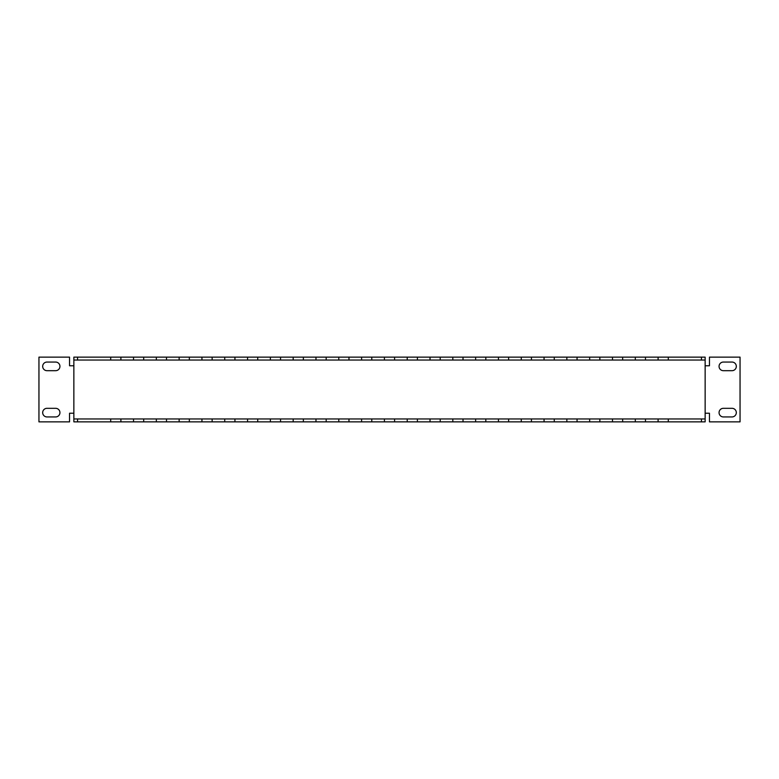 <?xml version="1.0" encoding="UTF-8"?>
<svg xmlns="http://www.w3.org/2000/svg" width="779" height="779" viewBox="0 0 779 779"><rect width="100%" height="100%" fill="white"/><g stroke="black" fill="none" stroke-linecap="round" stroke-linejoin="round"><path stroke-width="1.17" d="M723.37 408.313A4.314 4.314 0 0 0 719.056 412.627A4.314 4.314 0 0 0 723.37 416.94L731.997 416.94A4.314 4.314 0 0 0 736.321 412.627A4.314 4.314 0 0 0 731.997 408.313L723.37 408.313M723.37 362.06A4.314 4.314 0 0 0 719.056 366.373A4.314 4.314 0 0 0 723.37 370.687L731.997 370.687A4.314 4.314 0 0 0 736.321 366.373A4.314 4.314 0 0 0 731.997 362.06L723.37 362.06M47.003 362.06A4.314 4.314 0 0 0 42.679 366.373A4.314 4.314 0 0 0 47.003 370.687L55.63 370.687A4.314 4.314 0 0 0 59.944 366.373A4.314 4.314 0 0 0 55.63 362.06L47.003 362.06M47.003 408.313A4.314 4.314 0 0 0 42.679 412.627A4.314 4.314 0 0 0 47.003 416.94L55.63 416.94A4.314 4.314 0 0 0 59.944 412.627A4.314 4.314 0 0 0 55.63 408.313L47.003 408.313M73.859 413.23L69.545 413.23L69.545 421.867L38.95 421.867L38.95 357.133L69.545 357.133L69.545 365.77L73.859 365.77M73.859 360.044L73.859 357.133L77.549 357.133L77.549 360.044L73.859 360.044L73.859 418.956L77.549 418.956L77.549 421.867L73.859 421.867L73.859 418.956M668.285 357.133L645.47 357.133L645.47 360.044L668.285 360.044L668.285 357.133L705.141 357.133L705.141 421.867L668.285 421.867L668.285 418.956L705.141 418.956M705.141 365.77L709.455 365.77L709.455 357.133L740.05 357.133L740.05 421.867L709.455 421.867L709.455 413.23L705.141 413.23M133.53 418.956L133.53 421.867L120.901 421.867L120.901 418.956L143.706 418.956L143.706 421.867L166.511 421.867L166.511 418.956L179.141 418.956L179.141 421.867L166.511 421.867M143.706 418.956L156.336 418.956L156.336 421.867M201.946 421.867L201.946 418.956L189.326 418.956L189.326 421.867L212.131 421.867L212.131 418.956L224.751 418.956L224.751 421.867L212.131 421.867M247.566 421.867L247.566 418.956L234.937 418.956L234.937 421.867L257.742 421.867L257.742 418.956L270.371 418.956L270.371 421.867L257.742 421.867M293.177 421.867L293.177 418.956L280.557 418.956L280.557 421.867L303.362 421.867L303.362 418.956L315.982 418.956L315.982 421.867L303.362 421.867M338.797 421.867L338.797 418.956L326.167 418.956L326.167 421.867L348.973 421.867L348.973 418.956L361.602 418.956L361.602 421.867L348.973 421.867M384.407 421.867L384.407 418.956L371.787 418.956L371.787 421.867L394.593 421.867L394.593 418.956L407.213 418.956L407.213 421.867L394.593 421.867M430.027 421.867L430.027 418.956L417.398 418.956L417.398 421.867L440.203 421.867L440.203 418.956L452.833 418.956L452.833 421.867L440.203 421.867M475.638 421.867L475.638 418.956L463.018 418.956L463.018 421.867L485.823 421.867L485.823 418.956L498.443 418.956L498.443 421.867L485.823 421.867M521.258 421.867L521.258 418.956L508.629 418.956L508.629 421.867L531.434 421.867L531.434 418.956L544.063 418.956L544.063 421.867L531.434 421.867M566.869 421.867L566.869 418.956L554.249 418.956L554.249 421.867L577.054 421.867L577.054 418.956L589.674 418.956L589.674 421.867L577.054 421.867M612.489 421.867L612.489 418.956L599.859 418.956L599.859 421.867L622.664 421.867L622.664 418.956L635.294 418.956L635.294 421.867L622.664 421.867M658.099 421.867L658.099 418.956L645.47 418.956L645.47 421.867L668.285 421.867M77.549 421.867L110.715 421.867L110.715 418.956L77.549 418.956M110.715 418.956L120.901 418.956M156.336 418.956L166.511 418.956M179.141 418.956L189.326 418.956M201.946 418.956L212.131 418.956M224.751 418.956L234.937 418.956M247.566 418.956L257.742 418.956M270.371 418.956L280.557 418.956M293.177 418.956L303.362 418.956M315.982 418.956L326.167 418.956M338.797 418.956L348.973 418.956M361.602 418.956L371.787 418.956M384.407 418.956L394.593 418.956M407.213 418.956L417.398 418.956M430.027 418.956L440.203 418.956M452.833 418.956L463.018 418.956M475.638 418.956L485.823 418.956M498.443 418.956L508.629 418.956M521.258 418.956L531.434 418.956M544.063 418.956L554.249 418.956M566.869 418.956L577.054 418.956M589.674 418.956L599.859 418.956M612.489 418.956L622.664 418.956M635.294 418.956L645.47 418.956M658.099 418.956L668.285 418.956M635.294 421.867L645.47 421.867M589.674 421.867L599.859 421.867M544.063 421.867L554.249 421.867M498.443 421.867L508.629 421.867M452.833 421.867L463.018 421.867M407.213 421.867L417.398 421.867M361.602 421.867L371.787 421.867M315.982 421.867L326.167 421.867M270.371 421.867L280.557 421.867M224.751 421.867L234.937 421.867M179.141 421.867L189.326 421.867M133.53 421.867L143.706 421.867M110.715 421.867L120.901 421.867M166.511 360.044L166.511 357.133L143.706 357.133L143.706 360.044L645.47 360.044M156.336 357.133L156.336 360.044M166.511 357.133L179.141 357.133L179.141 360.044M212.131 360.044L212.131 357.133L189.326 357.133L189.326 360.044M201.946 357.133L201.946 360.044M212.131 357.133L224.751 357.133L224.751 360.044M257.742 360.044L257.742 357.133L234.937 357.133L234.937 360.044M247.566 357.133L247.566 360.044M257.742 357.133L270.371 357.133L270.371 360.044M303.362 360.044L303.362 357.133L280.557 357.133L280.557 360.044M293.177 357.133L293.177 360.044M303.362 357.133L315.982 357.133L315.982 360.044M348.973 360.044L348.973 357.133L326.167 357.133L326.167 360.044M338.797 357.133L338.797 360.044M348.973 357.133L361.602 357.133L361.602 360.044M394.593 360.044L394.593 357.133L371.787 357.133L371.787 360.044M384.407 357.133L384.407 360.044M394.593 357.133L407.213 357.133L407.213 360.044M440.203 360.044L440.203 357.133L417.398 357.133L417.398 360.044M430.027 357.133L430.027 360.044M440.203 357.133L452.833 357.133L452.833 360.044M485.823 360.044L485.823 357.133L463.018 357.133L463.018 360.044M475.638 357.133L475.638 360.044M485.823 357.133L498.443 357.133L498.443 360.044M531.434 360.044L531.434 357.133L508.629 357.133L508.629 360.044M521.258 357.133L521.258 360.044M531.434 357.133L544.063 357.133L544.063 360.044M577.054 360.044L577.054 357.133L554.249 357.133L554.249 360.044M566.869 357.133L566.869 360.044M577.054 357.133L589.674 357.133L589.674 360.044M622.664 360.044L622.664 357.133L599.859 357.133L599.859 360.044M612.489 357.133L612.489 360.044M622.664 357.133L635.294 357.133L635.294 360.044M658.099 357.133L658.099 360.044M668.285 360.044L701.451 360.044L701.451 357.133M77.549 360.044L120.901 360.044L120.901 357.133L133.53 357.133L133.53 360.044L143.706 360.044M120.901 360.044L133.53 360.044M77.549 357.133L110.715 357.133L110.715 360.044M705.141 360.044L701.451 360.044M120.901 357.133L110.715 357.133M143.706 357.133L133.53 357.133M189.326 357.133L179.141 357.133M234.937 357.133L224.751 357.133M280.557 357.133L270.371 357.133M326.167 357.133L315.982 357.133M371.787 357.133L361.602 357.133M417.398 357.133L407.213 357.133M463.018 357.133L452.833 357.133M508.629 357.133L498.443 357.133M554.249 357.133L544.063 357.133M599.859 357.133L589.674 357.133M645.47 357.133L635.294 357.133M701.451 421.867L701.451 418.956"/></g></svg>
